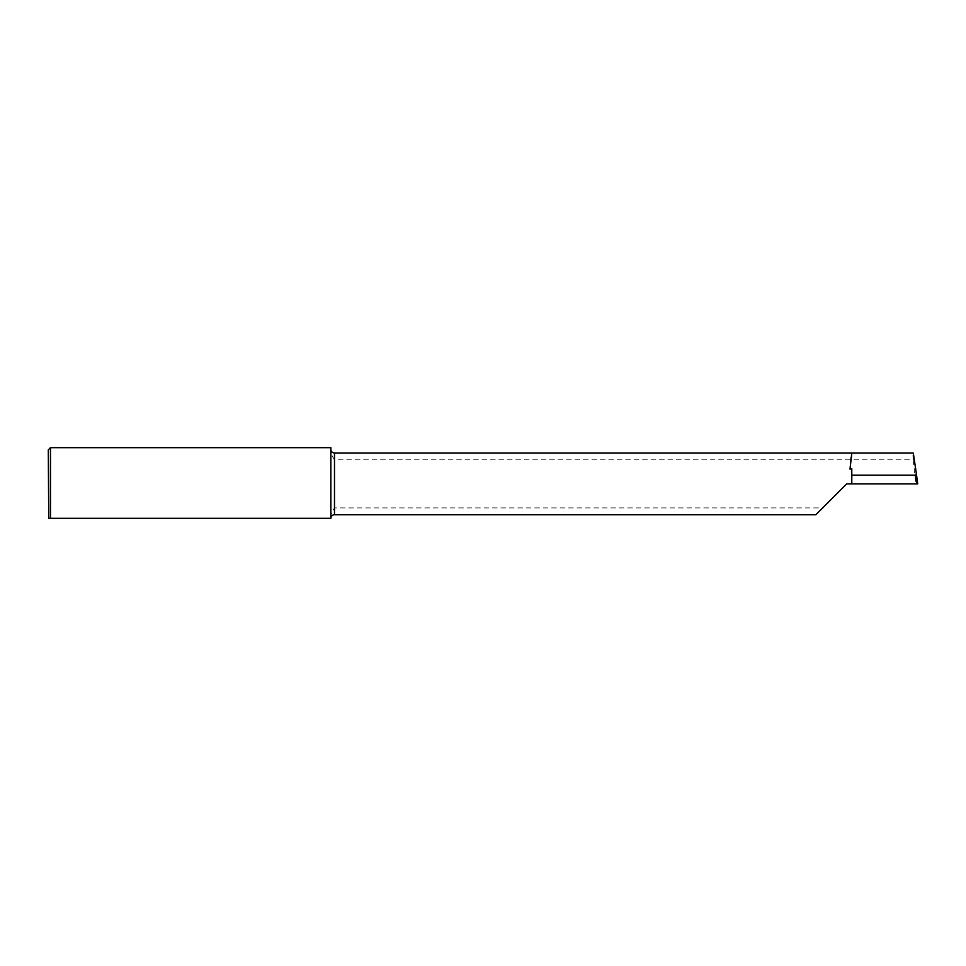 <?xml version="1.0" encoding="UTF-8"?>
<svg xmlns="http://www.w3.org/2000/svg" width="966" height="966" viewBox="0 0 966 966"><rect width="100%" height="100%" fill="white"/><g stroke="black" fill="none" stroke-linecap="round" stroke-linejoin="round"><path stroke-width="0.72" stroke-dasharray="4.83 3.62" d="M851.795 457.413L851.795 452.982L912.834 452.982L913.16 459.828L334.49 459.828C331.531 455.409 330.324 451.991 330.867 449.588L330.867 447.669M851.795 483.869L851.795 468.739M330.867 518.15L330.867 518.15C330.336 515.735 331.543 512.318 334.49 507.911L822.682 507.911L815.835 514.757M50.473 447.669L50.473 518.331L330.867 518.331L330.867 449.588M913.16 459.828L915.877 483.869L846.723 483.869L822.682 507.911M915.877 483.869L917.7 483.869M48.3 449.842L48.3 517.897M334.49 507.911L334.49 514.757M334.49 452.982L334.49 459.828"/><path stroke-width="1.45" d="M916.36 473.642L917.7 483.869L916.698 483.869L915.563 475.175L916.348 473.557L913.293 452.982L334.49 452.982A3.623 3.623 0 0 1 330.867 449.359M851.795 452.982L850.032 469.15L851.795 468.739L851.795 483.869L846.723 483.869L815.835 514.757L334.49 514.757L334.49 452.982M48.735 518.331L50.473 518.331L50.473 447.669L48.3 449.842L48.735 518.331L330.867 518.331A3.623 3.623 0 0 1 334.49 514.757M50.473 447.669L330.867 447.669L330.867 518.331M916.348 473.606L917.7 483.869L916.782 483.869M851.795 483.869L916.698 483.869M851.795 475.175L915.563 475.175M850.032 469.15L851.118 457.316"/></g></svg>
